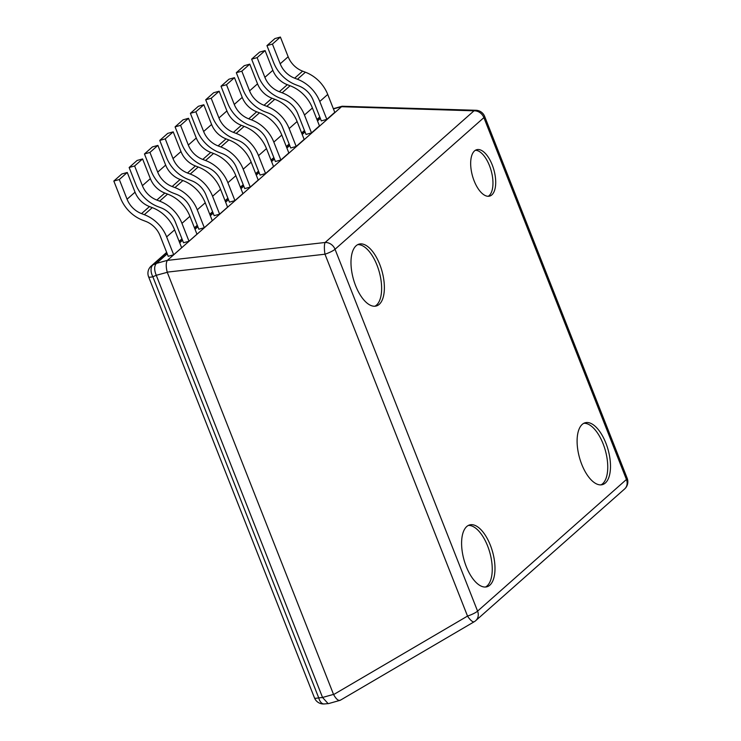 <?xml version="1.0" encoding="UTF-8"?>
<svg xmlns="http://www.w3.org/2000/svg" width="741" height="741" viewBox="0 0 741 741"><rect width="100%" height="100%" fill="white"/><g stroke="black" fill="none" stroke-linecap="round" stroke-linejoin="round"><path stroke-width="1.11" d="M475.963 110.279A9.633 5.576 91.8 0 0 473.99 110.826A9.633 8.336 48.5 0 1 483.892 117.615A9.633 1.871 -21.5 0 0 484.633 116.374A9.633 9.633 0 0 0 475.963 110.279L342.073 106.241L167.355 260.397C165.91 262.731 165.854 266.64 167.197 272.132L333.607 694.586C336.321 699.402 338.628 701.227 340.536 700.05M320.353 118.421L317.519 120.94M305.042 131.972L302.208 134.482M289.731 145.514L286.897 148.024M274.42 159.056L271.577 161.566M259.109 172.597L256.266 175.108M243.789 186.139L240.955 188.649M228.478 199.681L225.644 202.191M213.167 213.223L210.333 215.733M197.856 226.765L195.022 229.275M182.545 240.306L179.702 242.816M167.234 253.848L156.407 263.425L152.989 264.88L166.771 252.69M167.262 272.317L156.258 275.3C154.1 269.928 154.156 265.973 156.407 263.425M341.129 106.704L473.99 110.826L325.132 242.483A9.633 2.186 83.5 0 0 324.984 254.209A9.633 1.871 -21.5 0 0 335.034 249.263A9.633 8.336 -131.5 0 0 325.132 242.483L167.355 260.397M466.237 566.513A32.113 14.839 74.4 0 0 486.911 586.789A32.113 14.839 74.4 0 0 490.347 545.191A32.113 14.839 74.4 0 0 469.664 524.915A32.113 14.839 74.4 0 0 466.237 566.513M581.741 464.357A32.113 14.839 74.4 0 0 602.424 484.633A32.113 14.839 74.4 0 0 605.851 443.035A32.113 14.839 74.4 0 0 585.177 422.759A32.113 14.839 74.4 0 0 581.741 464.357M355.624 285.72A32.113 14.839 74.4 0 0 376.308 305.987A32.113 14.839 74.4 0 0 379.735 264.389A32.113 14.839 74.4 0 0 359.061 244.122A32.113 14.839 74.4 0 0 355.624 285.72M474.147 180.897A24.082 11.124 74.4 0 0 489.653 196.096A24.082 11.124 74.4 0 0 492.228 164.9A24.082 11.124 74.4 0 0 476.722 149.701A24.082 11.124 74.4 0 0 474.147 180.897M477.584 611.13A9.633 1.871 158.5 0 1 467.525 616.086A9.633 2.945 59.6 0 0 474.221 621.745A9.633 9.633 0 0 0 475.731 620.643A9.633 8.336 -131.5 0 0 477.584 611.13L626.441 479.483A9.633 8.336 48.5 0 1 624.589 488.995A9.633 9.633 0 0 0 627.173 478.251A9.633 1.871 158.5 0 1 626.441 479.483L483.892 117.615L335.034 249.263L477.584 611.13M324.15 703.95A9.633 5.261 -94.2 0 1 318.704 697.827A9.633 1.871 158.5 0 1 314.471 697.874A9.633 9.633 0 0 0 324.15 703.95L328.643 703.57L340.23 700.291L474.221 621.745M328.161 703.654L322.548 697.457L156.295 275.383M148.598 276.791A9.633 1.871 -21.5 0 0 152.841 276.754A9.633 5.771 -113.1 0 1 152.989 264.88A9.633 8.336 -131.5 0 0 151.183 266.047A9.633 9.633 0 0 0 148.598 276.791L314.471 697.874M485.503 587.02A32.113 14.839 74.4 0 0 487.606 545.95A32.113 14.839 74.4 0 0 468.331 525.443M601.007 484.873A32.113 14.839 74.4 0 0 603.109 443.794A32.113 14.839 74.4 0 0 583.843 423.287M374.9 306.228A32.113 14.839 74.4 0 0 376.993 265.158A32.113 14.839 74.4 0 0 357.727 244.641M475.398 150.275A24.082 11.124 -105.6 0 1 489.486 165.669A24.082 11.124 -105.6 0 1 488.236 196.291M113.827 181.045L120.524 198.051A34.716 30.038 -131.5 0 0 142.846 220.272L145.634 221.337A22.48 19.451 48.5 0 1 160.093 235.731L168.198 256.312L173.69 254.784L181.647 247.744L174.598 229.867A34.716 30.038 48.5 0 0 152.276 207.637L149.487 206.572L141.531 213.612A22.48 19.451 48.5 0 1 127.072 199.218L119.31 179.517L127.267 172.477L121.783 174.005L113.827 181.045L119.31 179.517M173.69 254.784L166.642 236.898A34.716 30.038 -131.5 0 0 144.319 214.677L141.531 213.612M127.267 172.477L135.038 192.178A22.48 19.451 -131.5 0 0 149.487 206.572M129.138 167.503L135.835 184.509A34.716 30.038 -131.5 0 0 158.157 206.73L160.954 207.795A22.48 19.451 48.5 0 1 175.404 222.189L183.518 242.77L189.001 241.242L196.958 234.202L189.918 216.316A34.716 30.038 48.5 0 0 167.596 194.096L164.798 193.031L156.842 200.07A22.48 19.451 48.5 0 1 142.392 185.676L134.621 165.975L142.587 158.935L137.094 160.464L129.138 167.503L134.621 165.975M189.001 241.242L181.953 223.356A34.716 30.038 -131.5 0 0 159.63 201.135L156.842 200.07M142.587 158.935L150.349 178.637A22.48 19.451 -131.5 0 0 164.798 193.031M144.449 153.961L151.145 170.958A34.716 30.038 -131.5 0 0 173.468 193.188L176.265 194.253A22.48 19.451 48.5 0 1 190.715 208.647L198.829 229.228L204.312 227.7L212.269 220.661L205.229 202.775A34.716 30.038 48.5 0 0 182.907 180.554L180.109 179.489L172.153 186.528A22.48 19.451 48.5 0 1 157.703 172.134L149.941 152.424L157.898 145.393L152.405 146.922L144.449 153.961L149.941 152.424M204.312 227.7L197.273 209.814A34.716 30.038 -131.5 0 0 174.95 187.593L172.153 186.528M157.898 145.393L165.66 165.095A22.48 19.451 -131.5 0 0 180.109 179.489M159.76 140.419L166.466 157.416A34.716 30.038 -131.5 0 0 188.788 179.646L191.576 180.711A22.48 19.451 48.5 0 1 206.026 195.096L214.14 215.687L219.623 214.158L227.58 207.119L220.54 189.233A34.716 30.038 48.5 0 0 198.218 167.012L195.429 165.947L187.464 172.986A22.48 19.451 48.5 0 1 173.014 158.593L165.252 138.882L173.209 131.852L167.725 133.38L159.76 140.419L165.252 138.882M219.623 214.158L212.584 196.272A34.716 30.038 -131.5 0 0 190.261 174.052L187.464 172.986M173.209 131.852L180.971 151.553A22.48 19.451 -131.5 0 0 195.429 165.947M175.08 126.868L181.777 143.874A34.716 30.038 -131.5 0 0 204.099 166.104L206.887 167.17A22.48 19.451 48.5 0 1 221.346 181.554L229.451 202.145L234.934 200.616L242.9 193.577L235.851 175.691A34.716 30.038 48.5 0 0 213.528 153.47L210.74 152.405L202.784 159.445A22.48 19.451 48.5 0 1 188.325 145.051L180.563 125.34L188.52 118.301L183.036 119.838L175.08 126.868L180.563 125.34M234.934 200.616L227.895 182.731A34.716 30.038 -131.5 0 0 205.572 160.51L202.784 159.445M188.52 118.301L196.282 138.011A22.48 19.451 -131.5 0 0 210.74 152.405M190.391 113.327L197.087 130.333A34.716 30.038 -131.5 0 0 219.41 152.563L222.198 153.619A22.48 19.451 48.5 0 1 236.657 168.012L244.762 188.603L250.254 187.075L258.211 180.035L251.162 162.149A34.716 30.038 48.5 0 0 228.839 139.929L226.051 138.863L218.095 145.903A22.48 19.451 48.5 0 1 203.636 131.509L195.874 111.798L203.831 104.759L198.347 106.296L190.391 113.327L195.874 111.798M250.254 187.075L243.205 169.189A34.716 30.038 -131.5 0 0 220.883 146.959L218.095 145.903M203.831 104.759L211.593 124.469A22.48 19.451 -131.5 0 0 226.051 138.863M205.702 99.785L212.398 116.791A34.716 30.038 -131.5 0 0 234.721 139.021L237.509 140.077A22.48 19.451 48.5 0 1 251.968 154.471L260.072 175.061L265.565 173.533L273.522 166.493L266.473 148.608A34.716 30.038 48.5 0 0 244.15 126.387L241.362 125.322L233.406 132.361A22.48 19.451 48.5 0 1 218.947 117.967L211.185 98.257L219.141 91.217L213.658 92.745L205.702 99.785L211.185 98.257M265.565 173.533L258.516 155.647A34.716 30.038 -131.5 0 0 236.194 133.417L233.406 132.361M219.141 91.217L226.913 110.928A22.48 19.451 -131.5 0 0 241.362 125.322M221.013 86.243L227.709 103.249A34.716 30.038 -131.5 0 0 250.032 125.479L252.829 126.535A22.48 19.451 48.5 0 1 267.279 140.929L275.393 161.519L280.876 159.991L288.833 152.952L281.793 135.066A34.716 30.038 48.5 0 0 259.47 112.845L256.673 111.78L248.717 118.819A22.48 19.451 48.5 0 1 234.267 104.425L226.496 84.715L234.462 77.675L228.969 79.204L221.013 86.243L226.496 84.715M280.876 159.991L273.827 142.105A34.716 30.038 -131.5 0 0 251.505 119.875L248.717 118.819M234.462 77.675L242.224 97.386A22.48 19.451 -131.5 0 0 256.673 111.78M236.323 72.701L243.02 89.707A34.716 30.038 -131.5 0 0 265.343 111.928L268.14 112.993A22.48 19.451 48.5 0 1 282.59 127.387L290.704 147.978L296.187 146.449L304.143 139.41L297.104 121.524A34.716 30.038 48.5 0 0 274.781 99.294L271.984 98.238L264.028 105.268A22.48 19.451 48.5 0 1 249.578 90.884L241.816 71.173L249.773 64.134L244.28 65.662L236.323 72.701L241.816 71.173M296.187 146.449L289.147 128.564A34.716 30.038 -131.5 0 0 266.825 106.334L264.028 105.268M249.773 64.134L257.535 83.844A22.48 19.451 -131.5 0 0 271.984 98.238M251.634 59.16L258.34 76.166A34.716 30.038 -131.5 0 0 280.663 98.386L283.451 99.451A22.48 19.451 48.5 0 1 297.901 113.845L306.014 134.436L311.498 132.898L319.454 125.868L312.415 107.982A34.716 30.038 48.5 0 0 290.092 85.752L287.304 84.696L279.338 91.727A22.48 19.451 48.5 0 1 264.889 77.342L257.127 57.631L265.083 50.592L259.6 52.12L251.634 59.16L257.127 57.631M311.498 132.898L304.458 115.022A34.716 30.038 -131.5 0 0 282.136 92.792L279.338 91.727M265.083 50.592L272.845 70.302A22.48 19.451 -131.5 0 0 287.304 84.696M266.955 45.618L273.651 62.624A34.716 30.038 -131.5 0 0 295.974 84.844L298.762 85.91A22.48 19.451 48.5 0 1 313.221 100.304L321.325 120.894L326.818 119.357L334.775 112.326L327.726 94.44A34.716 30.038 48.5 0 0 305.403 72.21L302.615 71.145L294.659 78.185A22.48 19.451 48.5 0 1 280.2 63.8L272.438 44.09L280.394 37.05L274.911 38.578L266.955 45.618L272.438 44.09M326.818 119.357L319.769 101.48A34.716 30.038 -131.5 0 0 297.447 79.25L294.659 78.185M280.394 37.05L288.156 56.761A22.48 19.451 -131.5 0 0 302.615 71.145M333.422 108.899L341.045 106.778M167.42 260.332L156.444 263.388M167.197 272.132L324.984 254.209L467.525 616.086L333.607 694.586M333.524 694.4L322.548 697.457M322.585 697.54L318.704 697.827L152.841 276.754L156.258 275.3M179.248 241.659L182.082 239.148M194.559 228.117L197.402 225.607M209.87 214.575L212.713 212.056M225.181 201.024L228.024 198.514M240.501 187.482L243.335 184.972M255.812 173.94L258.646 171.43M271.123 160.399L273.957 157.889M286.434 146.857L289.277 144.347M301.744 133.315L304.588 130.805M317.055 119.773L319.899 117.263M166.642 236.898L174.598 229.867M144.319 214.677L152.276 207.637M135.038 192.178L127.072 199.218M181.953 223.356L189.918 216.316M159.63 201.135L167.596 194.096M150.349 178.637L142.392 185.676M197.273 209.814L205.229 202.775M174.95 187.593L182.907 180.554M165.66 165.095L157.703 172.134M212.584 196.272L220.54 189.233M190.261 174.052L198.218 167.012M180.971 151.553L173.014 158.593M227.895 182.731L235.851 175.691M205.572 160.51L213.528 153.47M196.282 138.011L188.325 145.051M243.205 169.189L251.162 162.149M220.883 146.959L228.839 139.929M211.593 124.469L203.636 131.509M258.516 155.647L266.473 148.608M236.194 133.417L244.15 126.387M226.913 110.928L218.947 117.967M273.827 142.105L281.793 135.066M251.505 119.875L259.47 112.845M242.224 97.386L234.267 104.425M289.147 128.564L297.104 121.524M266.825 106.334L274.781 99.294M257.535 83.844L249.578 90.884M304.458 115.022L312.415 107.982M282.136 92.792L290.092 85.752M272.845 70.302L264.889 77.342M319.769 101.48L327.726 94.44M297.447 79.25L305.403 72.21M288.156 56.761L280.2 63.8M333.339 108.686L342.073 106.25M475.731 620.643L624.589 488.995M627.173 478.251L484.633 116.374M151.183 266.047L166.651 252.375M179.118 241.344L181.962 238.824M194.438 227.793L197.273 225.283M209.749 214.251L212.584 211.741M225.06 200.709L227.895 198.199M240.371 187.167L243.215 184.657M255.682 173.626L258.526 171.115M270.993 160.084L273.837 157.574M286.313 146.542L289.147 144.032M301.624 133L304.458 130.49M316.935 119.458L319.769 116.948"/></g></svg>
